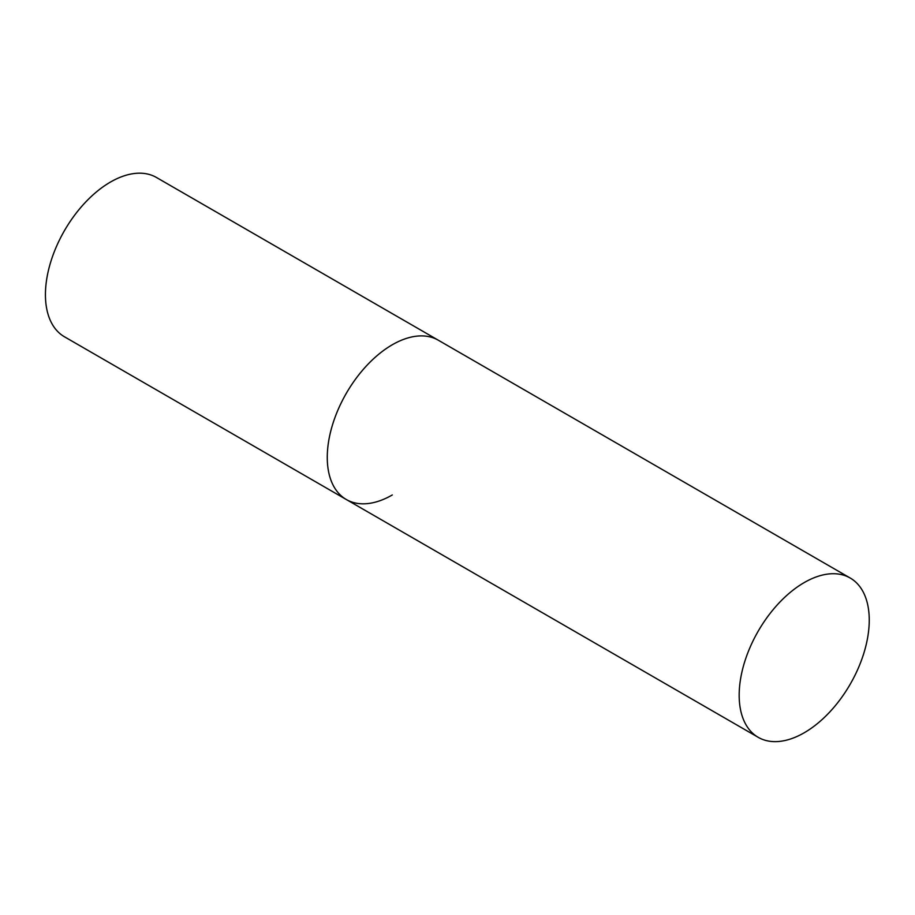 <?xml version="1.0" encoding="UTF-8"?>
<svg xmlns="http://www.w3.org/2000/svg" width="915" height="915" viewBox="0 0 915 915"><rect width="100%" height="100%" fill="white"/><g stroke="black" fill="none" stroke-linecap="round" stroke-linejoin="round"><path stroke-width="1.37" d="M392.306 494.958A91.98 53.104 -60 0 1 346.316 499.521A91.98 53.104 -60 0 1 332.214 425.818A91.98 53.104 -60 0 1 392.306 344.761A91.98 53.104 -60 0 1 438.296 340.208A91.98 53.104 120 0 0 367.418 364.845A91.98 53.104 120 0 0 327.273 457.409A91.98 53.104 120 0 0 346.316 499.521L64.485 336.8A91.98 53.104 -60 0 1 50.382 263.097A91.98 53.104 -60 0 1 110.475 182.051A91.98 53.104 -60 0 1 156.465 177.487L850.195 578.017A91.98 53.104 120 0 0 779.328 602.665A91.98 53.104 120 0 0 739.171 695.217A91.98 53.104 120 0 0 758.226 737.33A91.98 53.104 120 0 0 829.104 712.682A91.98 53.104 120 0 0 869.25 620.118A91.98 53.104 120 0 0 850.195 578.017M346.316 499.521L758.226 737.33"/></g></svg>
